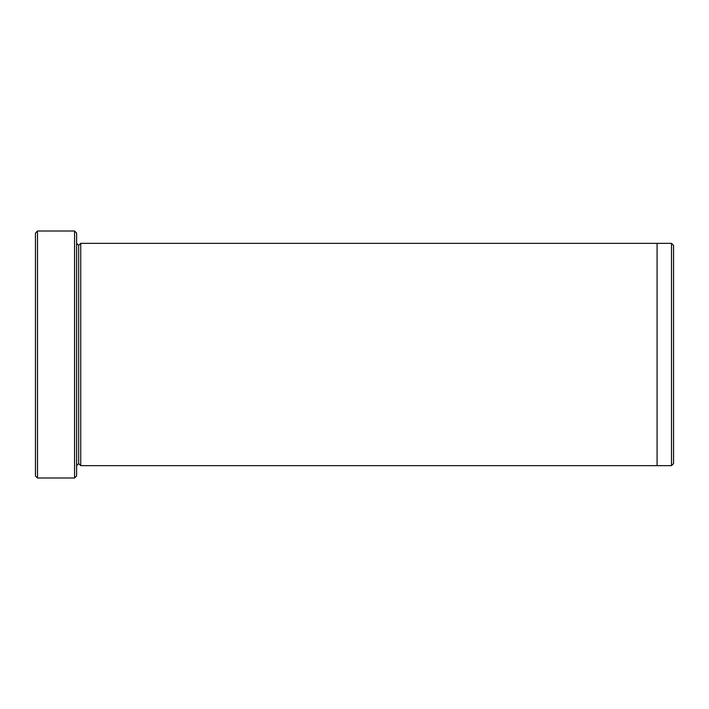 <?xml version="1.0" encoding="UTF-8"?>
<svg xmlns="http://www.w3.org/2000/svg" width="709" height="709" viewBox="0 0 709 709"><rect width="100%" height="100%" fill="white"/><g stroke="black" fill="none" stroke-linecap="round" stroke-linejoin="round"><path stroke-width="1.06" d="M35.45 233.057L35.45 475.943L37.506 477.999L37.506 231.001L35.45 233.057L37.506 231.001L37.506 477.999L74.56 477.999L76.616 475.943L76.616 233.057L74.56 231.001L74.56 477.999L74.56 231.001L37.506 231.001L74.56 231.001L76.616 233.057L76.616 475.943L74.56 477.999L37.506 477.999L35.45 475.943L35.45 233.057M673.55 463.589L673.55 245.411L671.494 243.347L671.494 465.653L673.55 463.589L671.494 465.653L671.494 243.347L80.737 243.347L80.737 465.653L78.672 463.597L78.672 245.403L76.616 243.347L78.672 245.403L80.737 243.347L657.083 243.347L657.083 465.653L671.494 465.653L657.083 465.653L657.083 243.347L671.494 243.347L673.55 245.411L673.55 463.589M76.616 465.653L78.672 463.597L76.616 465.653M80.737 465.653L657.083 465.653L80.737 465.653L80.737 243.347L78.672 245.403L78.672 463.597L80.737 465.653"/></g></svg>
